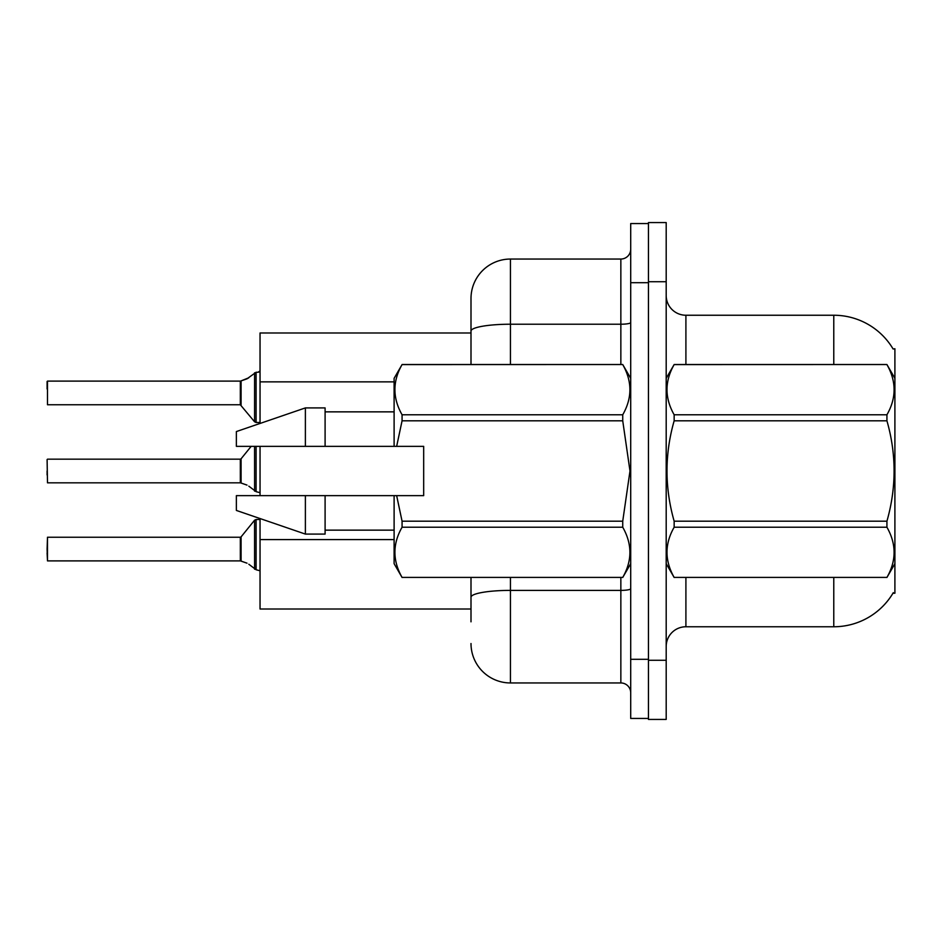 <?xml version="1.0" encoding="UTF-8"?>
<svg xmlns="http://www.w3.org/2000/svg" width="942" height="942" viewBox="0 0 942 942"><rect width="100%" height="100%" fill="white"/><g stroke="black" fill="none" stroke-linecap="round" stroke-linejoin="round"><path stroke-width="1.41" d="M893.11 348.999A69.002 69.002 0 0 0 833.776 315.24A69.002 69.002 0 0 1 893.11 348.999L894.9 348.764L894.9 593.236L892.957 593.236L893.31 592.659A69.002 69.002 0 0 1 833.776 626.76A69.002 69.002 0 0 0 892.957 593.236M471 331.066L471 298.484A39.434 39.434 0 0 1 510.434 259.05L510.434 324.225A39.434 6.853 180 0 0 471 331.066L471 364.53L471 320.174L471 332.985L260.039 332.985L260.039 423.453M471 609.015L260.039 609.015L260.039 518.547M260.039 495.645L260.039 446.355M666.194 646.471A19.711 19.711 0 0 1 685.906 626.76L833.776 626.76L833.776 577.47M648.449 660.271L648.449 719.429L666.194 719.429L666.194 660.271L648.449 660.271M666.194 281.729L666.194 222.571L648.449 222.571L648.449 281.729L666.194 281.729L666.194 660.271M833.776 364.53L833.776 315.24L685.906 315.24A19.711 19.711 0 0 1 666.194 295.529A19.711 19.711 0 0 0 685.906 315.24L685.906 364.53M471 621.826L471 577.47L471 621.826M630.704 659.294L630.704 718.44L648.449 718.44L648.449 223.56L630.704 223.56L630.704 659.294L648.449 659.294M510.434 577.47L510.434 682.95L620.849 682.95L620.849 577.47M510.434 259.05L620.849 259.05A9.856 9.856 0 0 0 630.704 249.194M471 298.484L471 320.174M630.704 692.806A9.856 9.856 0 0 0 620.849 682.95M510.434 682.95A39.434 39.434 0 0 1 471 643.516M240.481 560.89L247.004 563.175L241.093 561.126L241.081 536.881L240.316 537.246L240.328 560.879A0.989 0.989 180 0 1 240.481 560.89A0.989 0.989 -0 0 0 240.328 560.879L240.316 549.08M47.1 549.08L47.489 537.246L47.489 560.89L47.1 549.08M248.806 564.234L256.094 569.733L256.094 519.501L260.039 519.501M256.094 569.745L259.957 570.746M47.1 553.013L47.489 560.89L240.316 560.89M240.481 482.822L247.004 485.095L241.093 483.046L241.081 458.801L240.316 459.166L240.328 482.81A0.989 0.989 180 0 1 240.481 482.822A0.989 0.989 -0 0 0 240.328 482.81L240.316 471M47.1 471L47.1 474.945M47.1 459.566L47.489 482.822L240.316 482.822M248.806 486.166L256.094 491.653L256.094 446.355M256.094 491.677L259.957 492.666M260.039 422.499L256.094 422.499L256.094 372.255L247.004 378.825L240.481 381.11A0.989 0.989 0 0 1 240.328 381.121A0.989 0.989 180 0 0 240.481 381.11M47.489 381.11L47.489 404.754L47.489 381.11L240.316 381.11L240.316 404.754L240.316 381.11M260.039 370.889L258.603 372.196L260.039 370.889L258.603 372.196L260.039 370.889L258.603 372.196L260.039 370.889L258.603 372.196L260.039 370.889L258.061 372.255L256.094 372.255M240.316 392.92L240.316 404.754L254.564 421.769L254.587 372.773M47.1 388.987L47.1 381.498L47.1 388.987M894.9 378.331L886.928 364.53L674.154 364.589C664.616 381.251 664.616 397.971 674.154 414.774L674.154 420.815C664.616 454.185 664.616 487.638 674.154 521.185L674.154 527.226C664.616 543.887 664.616 560.608 674.154 577.411L886.928 577.411C896.478 560.749 896.478 544.029 886.928 527.226L674.154 527.226M674.154 414.774L886.928 414.774C896.478 398.113 896.478 381.392 886.928 364.589M886.928 414.774L886.928 420.815L674.154 420.815M674.154 521.185L886.928 521.185C896.478 487.638 896.478 454.185 886.928 420.815M886.928 521.185L886.928 527.226M894.9 563.669L886.928 577.47M666.194 378.331L674.154 364.53L886.928 364.53M666.194 563.669L674.154 577.47M674.154 577.411L886.928 577.411M396.653 446.355L423.676 446.355L423.676 495.645L396.653 495.645L402.069 521.185L622.733 521.185L629.986 471L622.733 420.815L402.069 420.815L396.653 446.355L394.109 446.355L394.109 378.331L402.069 364.589C392.531 381.251 392.531 397.971 402.069 414.774L402.069 420.815M622.733 521.185L622.733 527.226L402.069 527.226C392.531 543.887 392.531 560.608 402.069 577.411L622.733 577.411C632.282 560.749 632.282 544.029 622.733 527.226M396.653 495.645L394.109 495.645L394.109 563.669L402.069 577.47M402.069 521.185L402.069 527.226M305.385 495.645L236.371 495.645L236.371 510.434L305.385 534.09L325.096 534.09L325.096 495.645L305.385 495.645L305.385 534.09M236.371 495.645L262.453 495.645M394.109 495.645L325.096 495.645M402.069 577.411L622.733 577.411M402.069 364.53L622.733 364.53L402.069 364.589M402.069 414.774L622.733 414.774L622.733 420.815M622.733 414.774C632.282 398.113 632.282 381.392 622.733 364.589M305.385 446.355L305.385 407.91L236.371 431.566L236.371 446.355L394.109 446.355M305.385 407.91L325.096 407.91L325.096 446.355M241.093 380.874L248.806 377.766L241.093 380.874L241.081 405.119M247.004 378.825L248.806 377.766M394.109 381.863L260.039 381.863M394.109 539.589L260.039 539.589M685.906 577.47L685.906 626.76M666.583 377.66A19.711 3.427 0 0 1 666.194 376.988M630.704 588.679A9.856 1.707 0 0 1 620.849 590.387L510.434 590.387A39.434 6.853 180 0 0 471 597.24M630.704 282.706L648.449 282.706M510.434 364.53L510.434 324.225L620.849 324.225L620.849 259.05M620.849 364.53L620.849 324.225A9.856 1.707 0 0 0 630.704 322.505M241.081 536.881L254.564 520.231L256.094 519.501L254.564 520.231L254.587 569.227M254.564 446.355L254.587 491.147M47.489 537.246L240.316 537.246M47.489 459.166L240.316 459.166M241.081 458.801L251.161 446.355M47.489 404.754L240.316 404.754M256.094 422.499L254.564 421.769L256.094 422.499M630.704 563.669L622.733 577.47M325.096 530.146L394.109 530.146M630.704 378.331L622.733 364.53M325.096 411.854L394.109 411.854M256.094 519.501L254.564 520.231"/></g></svg>
